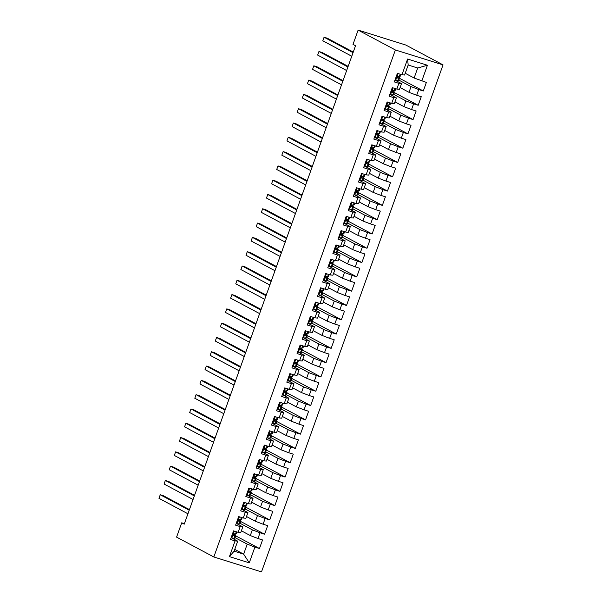 <?xml version="1.0" encoding="UTF-8"?>
<svg xmlns="http://www.w3.org/2000/svg" width="602" height="602" viewBox="0 0 602 602"><rect width="100%" height="100%" fill="white"/><g stroke="black" fill="none" stroke-linecap="round" stroke-linejoin="round"><path stroke-width="0.9" d="M184.408 523.665L181.706 522.822L184.227 524.161L355.526 45.744L353.005 44.397L358.122 30.1L405.786 45.022L443.034 64.881L261.494 571.9L213.83 556.978L395.371 49.966L443.034 64.881M234.742 549.4L243.644 554.149L249.273 562.825L254.902 547.098L259.477 548.527L262.547 539.949L257.972 538.519L260.026 532.8L264.594 534.23L267.672 525.651L263.097 524.222L265.143 518.503L269.719 519.932L272.789 511.354L268.214 509.924L270.26 504.205L274.836 505.635L277.906 497.056L273.331 495.627L275.385 489.908L279.953 491.337L283.03 482.759L278.455 481.329L280.502 475.61L285.077 477.04L288.147 468.461L283.572 467.032L285.619 461.313L290.194 462.742L293.264 454.164L288.697 452.727L290.743 447.008L295.311 448.445L298.389 439.866L293.814 438.429L295.86 432.71L300.436 434.147L303.506 425.569L298.931 424.132L300.977 418.413L305.553 419.842L308.623 411.264L304.055 409.834L306.102 404.115L310.67 405.545L313.747 396.966L309.172 395.537L311.219 389.818L315.794 391.247L318.864 382.669L314.289 381.239L316.336 375.52L320.911 376.95L323.981 368.371L319.414 366.942L321.46 361.223L326.028 362.652L329.106 354.074L324.531 352.644L326.577 346.925L331.153 348.355L334.223 339.776L329.648 338.347L331.694 332.628L336.27 334.057L339.34 325.479L334.772 324.049L336.819 318.33L341.387 319.76L344.464 311.181L339.889 309.744L341.936 304.025L346.511 305.462L349.581 296.884L345.006 295.447L347.053 289.728L351.628 291.165L354.698 282.579L350.131 281.149L352.178 275.43L356.745 276.86L359.823 268.281L355.248 266.852L357.295 261.133L361.87 262.562L364.94 253.984L360.365 252.554L362.412 246.835L366.987 248.265L370.057 239.686L365.489 238.257L367.536 232.538L372.104 233.967L375.181 225.389L370.606 223.959L372.653 218.24L377.228 219.67L380.298 211.091L375.723 209.662L377.77 203.943L382.345 205.372L385.415 196.794L380.848 195.364L382.895 189.645L387.462 191.075L390.54 182.496L385.965 181.067L388.012 175.348L392.587 176.777L395.657 168.199L391.082 166.762L393.129 161.043L397.704 162.48L400.774 153.901L396.206 152.464L398.253 146.745L402.821 148.182L405.898 139.596L401.323 138.167L403.37 132.448L407.945 133.877L411.016 125.299L406.44 123.869L408.487 118.15L413.062 119.58L416.132 111.001L411.565 109.572L413.612 103.853L418.179 105.282L421.257 96.704L416.682 95.274L418.729 89.555L423.304 90.985L426.374 82.406L414.123 78.019L417.705 68.003L408.171 65.024L404.589 75.032L401.963 74.768L407.592 59.041L427.435 65.249L421.799 80.977M249.273 562.825L229.43 556.617L235.066 540.889L237.692 541.153L231.86 538.045L234.772 538.218A11.656 0.903 19.7 0 0 234.848 538.158L235.826 535.441A11.656 0.903 19.7 0 0 233.651 534.072M401.963 74.768L397.388 73.331L394.318 81.917L398.885 83.347L396.838 89.066L392.271 87.636L389.193 96.215L393.768 97.644L391.721 103.363L387.146 101.934L384.076 110.512L388.651 111.942L386.604 117.661L382.029 116.231L378.959 124.81L383.527 126.239L381.48 131.958L376.912 130.529L373.834 139.107L378.41 140.537L376.363 146.256L371.788 144.826L368.717 153.405L373.293 154.834L371.246 160.553L366.671 159.124L363.6 167.702L368.168 169.132L366.121 174.851L361.554 173.421L358.476 182L363.051 183.429L361.004 189.148L356.429 187.719L353.359 196.297L357.934 197.734L355.887 203.453L351.312 202.016L348.242 210.595L352.81 212.032L350.763 217.751L346.195 216.314L343.117 224.9L347.693 226.329L345.646 232.048L341.071 230.619L338 239.197L342.576 240.627L340.529 246.346L335.954 244.916L332.883 253.495L337.451 254.924L335.404 260.643L330.837 259.214L327.759 267.792L332.334 269.222L330.287 274.941L325.712 273.511L322.642 282.09L327.217 283.519L325.17 289.238L320.595 287.809L317.525 296.387L322.093 297.817L320.046 303.536L315.478 302.106L312.4 310.685L316.976 312.114L314.929 317.833L310.354 316.404L307.283 324.982L311.859 326.412L309.812 332.138L305.237 330.701L302.166 339.28L306.734 340.717L304.687 346.436L300.12 344.999L297.042 353.577L301.617 355.014L299.57 360.733L294.995 359.296L291.925 367.882L296.5 369.312L294.453 375.031L289.878 373.601L286.808 382.18L291.376 383.609L289.329 389.328L284.761 387.899L281.683 396.477L286.259 397.907L284.212 403.626L279.637 402.196L276.566 410.775L281.142 412.204L279.095 417.923L274.52 416.494L271.449 425.072L276.017 426.502L273.97 432.221L269.403 430.791L266.325 439.37L270.9 440.799L268.853 446.518L264.278 445.089L261.208 453.667L265.783 455.097L263.736 460.816L259.161 459.386L256.091 467.965L260.658 469.394L258.612 475.121L254.044 473.684L250.966 482.262L255.541 483.699L253.495 489.418L248.919 487.981L245.849 496.56L250.424 497.997L248.378 503.716L243.802 502.286L240.732 510.865L245.3 512.294L243.253 518.013L238.685 516.584L235.608 525.162L240.183 526.592L238.136 532.311L233.561 530.881L230.491 539.46L235.066 540.889M398.863 80.096L411.053 86.598L408.999 92.317L400.104 87.568M418.729 89.555L411.053 86.598M416.682 95.274L408.999 92.317M407.592 59.041L408.171 65.024M393.746 94.394L405.929 100.895L403.882 106.614L394.98 101.866M413.612 103.853L405.929 100.895M411.565 109.572L403.882 106.614M398.885 83.347L401.519 83.61L395.687 80.502L398.592 80.676A11.656 0.903 19.7 0 0 398.674 80.615L399.645 77.899A11.656 0.903 19.7 0 0 397.471 76.522M401.519 83.61L399.472 89.329L396.838 89.066M388.621 108.691L400.812 115.193L398.765 120.912L389.863 116.163M408.487 118.15L400.812 115.193M406.44 123.869L398.765 120.912M393.768 97.644L396.394 97.908L390.57 94.8M396.394 97.908L394.348 103.627L391.721 103.363M383.504 122.989L395.695 129.49L393.64 135.209L384.746 130.461M403.37 132.448L395.695 129.49M401.323 138.167L393.64 135.209M388.651 111.942L391.277 112.205L385.446 109.097L388.358 109.271A11.656 0.903 19.7 0 0 388.44 109.21L389.411 106.494A11.656 0.903 19.7 0 0 387.236 105.124M391.277 112.205L389.231 117.924L386.604 117.661M378.387 137.286L390.57 143.788L388.523 149.507L379.621 144.758M398.253 146.745L390.57 143.788M396.206 152.464L388.523 149.507M383.527 126.239L386.16 126.503L380.329 123.395L383.233 123.568A11.656 0.903 19.7 0 0 383.316 123.508L384.287 120.791A11.656 0.903 19.7 0 0 382.112 119.422M386.16 126.503L384.114 132.222L381.48 131.958M373.263 151.584L385.453 158.085L383.406 163.804L374.504 159.056M393.129 161.043L385.453 158.085M391.082 166.762L383.406 163.804M378.41 140.537L381.036 140.8L375.212 137.692L378.116 137.873A11.656 0.903 19.7 0 0 378.199 137.805L379.17 135.089A11.656 0.903 19.7 0 0 376.995 133.719M381.036 140.8L378.989 146.527L376.363 146.256M368.146 165.881L380.336 172.383L378.282 178.102L369.387 173.353M388.012 175.348L380.336 172.383M385.965 181.067L378.282 178.102M373.293 154.834L375.919 155.105L370.087 151.99L372.999 152.171A11.656 0.903 19.7 0 0 373.082 152.103L374.053 149.386A11.656 0.903 19.7 0 0 371.878 148.017M375.919 155.105L373.872 160.824L371.246 160.553M363.029 180.179L375.212 186.68L373.165 192.399L364.263 187.651M382.895 189.645L375.212 186.68M380.848 195.364L373.165 192.399M368.168 169.132L370.802 169.403L364.97 166.287L367.875 166.468A11.656 0.903 19.7 0 0 367.957 166.4L368.928 163.684A11.656 0.903 19.7 0 0 366.753 162.314M370.802 169.403L368.755 175.122L366.121 174.851M357.904 194.484L370.095 200.978L368.048 206.697L359.146 201.956M377.77 203.943L370.095 200.978M375.723 209.662L368.048 206.697M363.051 183.429L365.677 183.7L359.853 180.592L362.758 180.766A11.656 0.903 19.7 0 0 362.84 180.698L363.811 177.981A11.656 0.903 19.7 0 0 361.636 176.612M365.677 183.7L363.631 189.419L361.004 189.148M352.787 208.781L364.978 215.283L362.923 221.002L354.029 216.253M372.653 218.24L364.978 215.283M370.606 223.959L362.923 221.002M357.934 197.734L360.56 197.998L354.728 194.89L357.641 195.063A11.656 0.903 19.7 0 0 357.723 195.003L358.694 192.279A11.656 0.903 19.7 0 0 356.519 190.909M360.56 197.998L358.514 203.717L355.887 203.453M347.67 223.079L359.853 229.58L357.806 235.299L348.904 230.551M367.536 232.538L359.853 229.58M365.489 238.257L357.806 235.299M352.81 212.032L355.443 212.295L349.611 209.187L352.516 209.361A11.656 0.903 19.7 0 0 352.599 209.3L353.57 206.584A11.656 0.903 19.7 0 0 351.395 205.207M355.443 212.295L353.397 218.014L350.763 217.751M342.546 237.376L354.736 243.878L352.689 249.597L343.787 244.848M362.412 246.835L354.736 243.878M360.365 252.554L352.689 249.597M347.693 226.329L350.319 226.593L344.494 223.485L347.399 223.658A11.656 0.903 19.7 0 0 347.482 223.598L348.453 220.881A11.656 0.903 19.7 0 0 346.278 219.504M350.319 226.593L348.272 232.312L345.646 232.048M337.429 251.674L349.619 258.175L347.565 263.894L338.67 259.146M357.295 261.133L349.619 258.175M355.248 266.852L347.565 263.894M342.576 240.627L345.202 240.89L339.37 237.782L342.282 237.956A11.656 0.903 19.7 0 0 342.365 237.895L343.336 235.179A11.656 0.903 19.7 0 0 341.161 233.809M345.202 240.89L343.155 246.609L340.529 246.346M332.312 265.971L344.494 272.473L342.448 278.192L333.546 273.443M352.178 275.43L344.494 272.473M350.131 281.149L342.448 278.192M337.451 254.924L340.085 255.188L334.253 252.08L337.158 252.253A11.656 0.903 19.7 0 0 337.24 252.193L338.211 249.476A11.656 0.903 19.7 0 0 336.036 248.107M340.085 255.188L338.038 260.907L335.404 260.643M327.187 280.269L339.377 286.77L337.331 292.489L328.429 287.741M347.053 289.728L339.377 286.77M345.006 295.447L337.331 292.489M332.334 269.222L334.96 269.485L329.136 266.377L332.041 266.551A11.656 0.903 19.7 0 0 332.123 266.49L333.094 263.774A11.656 0.903 19.7 0 0 330.919 262.404M334.96 269.485L332.914 275.204L330.287 274.941M322.07 294.566L334.26 301.068L332.206 306.787L323.312 302.038M341.936 304.025L334.26 301.068M339.889 309.744L332.206 306.787M327.217 283.519L329.843 283.79L324.011 280.675L326.924 280.856A11.656 0.903 19.7 0 0 327.006 280.788L327.977 278.071A11.656 0.903 19.7 0 0 325.802 276.702M329.843 283.79L327.797 289.509L325.17 289.238M316.953 308.864L329.136 315.365L327.089 321.084L318.187 316.336M336.819 318.33L329.136 315.365M334.772 324.049L327.089 321.084M322.093 297.817L324.726 298.088L318.894 294.972L321.799 295.153A11.656 0.903 19.7 0 0 321.882 295.085L322.853 292.369A11.656 0.903 19.7 0 0 320.678 290.999M324.726 298.088L322.68 303.807L320.046 303.536M311.828 323.161L324.019 329.663L321.972 335.382L313.07 330.633M331.694 332.628L324.019 329.663M329.648 338.347L321.972 335.382M316.976 312.114L319.602 312.385L313.777 309.27M319.602 312.385L317.555 318.104L314.929 317.833M306.711 337.466L318.902 343.96L316.848 349.679L307.946 344.938M326.577 346.925L318.902 343.96M324.531 352.644L316.848 349.679M311.859 326.412L314.485 326.683L308.653 323.575L311.565 323.748A11.656 0.903 19.7 0 0 311.648 323.68L312.619 320.964A11.656 0.903 19.7 0 0 310.444 319.594M314.485 326.683L312.438 332.402L309.812 332.138M301.594 351.764L313.777 358.265L311.731 363.984L302.829 359.236M321.46 361.223L313.777 358.265M319.414 366.942L311.731 363.984M306.734 340.717L309.368 340.98L303.536 337.873L306.441 338.046A11.656 0.903 19.7 0 0 306.523 337.985L307.494 335.269A11.656 0.903 19.7 0 0 305.319 333.892M309.368 340.98L307.321 346.699L304.687 346.436M296.47 366.061L308.66 372.563L306.614 378.282L297.712 373.533M316.336 375.52L308.66 372.563M314.289 381.239L306.614 378.282M301.617 355.014L304.243 355.278L298.419 352.17L301.324 352.343A11.656 0.903 19.7 0 0 301.406 352.283L302.377 349.566A11.656 0.903 19.7 0 0 300.202 348.189M304.243 355.278L302.196 360.997L299.57 360.733M291.353 380.359L303.543 386.86L301.489 392.579L292.587 387.831M311.219 389.818L303.543 386.86M309.172 395.537L301.489 392.579M296.5 369.312L299.126 369.575L293.294 366.467L296.207 366.641A11.656 0.903 19.7 0 0 296.289 366.58L297.26 363.864A11.656 0.903 19.7 0 0 295.085 362.487M299.126 369.575L297.079 375.294L294.453 375.031M286.236 394.656L298.419 401.158L296.372 406.877L287.47 402.128M306.102 404.115L298.419 401.158M304.055 409.834L296.372 406.877M291.376 383.609L294.009 383.873L288.177 380.765L291.082 380.938A11.656 0.903 19.7 0 0 291.165 380.878L292.136 378.161A11.656 0.903 19.7 0 0 289.961 376.792M294.009 383.873L291.962 389.592L289.329 389.328M281.111 408.954L293.302 415.455L291.255 421.174L282.353 416.426M300.977 418.413L293.302 415.455M298.931 424.132L291.255 421.174M286.259 397.907L288.885 398.17L283.06 395.062L285.965 395.236A11.656 0.903 19.7 0 0 286.048 395.175L287.019 392.459A11.656 0.903 19.7 0 0 284.844 391.089M288.885 398.17L286.838 403.889L284.212 403.626M275.994 423.251L288.185 429.753L286.131 435.472L277.229 430.723M295.86 432.71L288.185 429.753M293.814 438.429L286.131 435.472M281.142 412.204L283.768 412.468L277.936 409.36L280.848 409.541A11.656 0.903 19.7 0 0 280.931 409.473L281.902 406.756A11.656 0.903 19.7 0 0 279.727 405.387M283.768 412.468L281.721 418.187L279.095 417.923M270.877 437.549L283.06 444.05L281.014 449.769L272.112 445.021M290.743 447.008L283.06 444.05M288.697 452.727L281.014 449.769M276.017 426.502L278.651 426.773L272.819 423.657L275.724 423.838A11.656 0.903 19.7 0 0 275.806 423.77L276.777 421.054A11.656 0.903 19.7 0 0 274.602 419.684M278.651 426.773L276.604 432.492L273.97 432.221M265.753 451.846L277.943 458.348L275.897 464.067L266.995 459.318M285.619 461.313L277.943 458.348M283.572 467.032L275.897 464.067M270.9 440.799L273.526 441.07L267.702 437.955L270.607 438.136A11.656 0.903 19.7 0 0 270.689 438.068L271.66 435.351A11.656 0.903 19.7 0 0 269.485 433.982M273.526 441.07L271.479 446.789L268.853 446.518M260.636 466.144L272.826 472.645L270.772 478.364L261.87 473.616M280.502 475.61L272.826 472.645M278.455 481.329L270.772 478.364M265.783 455.097L268.409 455.368L262.577 452.26L265.49 452.433A11.656 0.903 19.7 0 0 265.572 452.365L266.543 449.649A11.656 0.903 19.7 0 0 264.368 448.279M268.409 455.368L266.362 461.087L263.736 460.816M255.519 480.449L267.702 486.943L265.655 492.662L256.753 487.921M275.385 489.908L267.702 486.943M273.331 495.627L265.655 492.662M260.658 469.394L263.292 469.665L257.46 466.558L260.365 466.731A11.656 0.903 19.7 0 0 260.448 466.663L261.418 463.946A11.656 0.903 19.7 0 0 259.244 462.577M263.292 469.665L261.245 475.384L258.612 475.121M250.394 494.746L262.585 501.248L260.538 506.967L251.636 502.218M270.26 504.205L262.585 501.248M268.214 509.924L260.538 506.967M255.541 483.699L258.168 483.963L252.343 480.855L255.248 481.028A11.656 0.903 19.7 0 0 255.331 480.968L256.301 478.251A11.656 0.903 19.7 0 0 254.127 476.874M258.168 483.963L256.121 489.682L253.495 489.418M245.277 509.044L257.468 515.545L255.414 521.264L246.511 516.516M265.143 518.503L257.468 515.545M263.097 524.222L255.414 521.264M250.424 497.997L253.051 498.26L247.219 495.153L250.131 495.326A11.656 0.903 19.7 0 0 250.214 495.265L251.184 492.549A11.656 0.903 19.7 0 0 249.01 491.172M253.051 498.26L251.004 503.979L248.378 503.716M240.16 523.341L252.343 529.843L250.297 535.562L241.394 530.813M260.026 532.8L252.343 529.843M257.972 538.519L250.297 535.562M245.3 512.294L247.934 512.558L242.102 509.45L245.006 509.623A11.656 0.903 19.7 0 0 245.089 509.563L246.06 506.846A11.656 0.903 19.7 0 0 243.885 505.469M247.934 512.558L245.887 518.277L243.253 518.013M235.036 537.639L247.226 544.14L243.644 554.149L234.11 551.161L237.692 541.153M254.902 547.098L247.226 544.14M240.183 526.592L242.809 526.855L236.985 523.748M242.809 526.855L240.762 532.574L238.136 532.311M181.706 522.822L176.582 537.119L213.83 556.978M358.122 30.1L395.371 49.966M405.221 73.271L414.123 78.019M229.43 556.617L234.11 551.161M417.705 68.003L427.435 65.249M259.477 548.527L235.683 535.84M264.594 534.23L240.8 521.543M269.719 519.932L245.917 507.245M274.836 505.635L251.042 492.948M279.953 491.337L256.159 478.643M285.077 477.04L261.276 464.345M290.194 462.742L266.4 450.048M295.311 448.445L271.517 435.75M300.436 434.147L276.634 421.453M305.553 419.842L281.759 407.155M310.67 405.545L286.876 392.858M315.794 391.247L292 378.56M320.911 376.95L297.117 364.263M326.028 362.652L302.234 349.965M331.153 348.355L307.359 335.66M336.27 334.057L312.476 321.363M341.387 319.76L317.593 307.065M346.511 305.462L322.717 292.768M351.628 291.165L327.834 278.47M356.745 276.86L332.951 264.173M361.87 262.562L338.076 249.875M366.987 248.265L343.193 235.578M372.104 233.967L348.31 221.28M377.228 219.67L353.434 206.975M382.345 205.372L358.551 192.678M387.462 191.075L363.668 178.38M392.587 176.777L368.793 164.083M397.704 162.48L373.91 149.785M402.821 148.182L379.027 135.488M407.945 133.877L384.151 121.19M413.062 119.58L389.268 106.893M418.179 105.282L394.385 92.595M423.304 90.985L399.51 78.298M231.236 537.368L231.86 538.045L231.138 537.661M233.93 530.994L233.486 531.084M237.068 531.972L236.435 533.726A11.656 0.903 -160.3 0 1 236.36 533.786L234.336 533.876C233.245 534.192 233.034 534.764 233.719 535.592L235.743 535.502A11.656 0.903 19.7 0 0 235.826 535.441M233.441 534.305A9.67 0.745 -160.3 0 1 233.96 534.772A9.67 0.745 -160.3 0 1 233.892 534.824L233.283 535.035M189.434 509.616L163.466 495.762L160.245 494.754L189.224 510.21M160.245 494.754L158.966 498.328L187.944 513.784M236.36 523.07L236.977 523.748L239.889 523.921A11.656 0.903 19.7 0 0 239.972 523.86L240.943 521.144A11.656 0.903 19.7 0 0 238.768 519.774M236.977 523.748L236.255 523.364M239.054 516.697L238.61 516.787M242.185 517.675L241.56 519.428A11.656 0.903 -160.3 0 1 241.477 519.488L239.453 519.579C238.362 519.895 238.159 520.467 238.843 521.294L240.86 521.204A11.656 0.903 19.7 0 0 240.943 521.144M238.565 520.008A9.67 0.745 -160.3 0 1 239.077 520.474A9.67 0.745 -160.3 0 1 239.009 520.527L238.4 520.738M194.559 495.318L168.583 481.465L165.362 480.456L194.341 495.913M165.362 480.456L164.083 484.031L193.061 499.487M241.477 508.773L242.102 509.45L241.372 509.059M244.171 502.399L243.727 502.489M247.302 503.377L246.677 505.131A11.656 0.903 -160.3 0 1 246.594 505.191L244.578 505.281C243.479 505.59 243.276 506.162 243.96 506.997L245.985 506.907A11.656 0.903 19.7 0 0 246.06 506.846M243.682 505.71A9.67 0.745 -160.3 0 1 244.201 506.177A9.67 0.745 -160.3 0 1 244.134 506.229L243.524 506.432M199.676 481.021L173.707 467.167L170.486 466.159L199.465 481.615M170.486 466.159L169.207 469.733L198.186 485.189M246.594 494.475L247.219 495.153L246.496 494.761M249.288 488.102L248.844 488.192M252.426 489.08L251.794 490.833A11.656 0.903 -160.3 0 1 251.719 490.893L249.695 490.976C248.603 491.292 248.393 491.864 249.077 492.692L251.102 492.609A11.656 0.903 19.7 0 0 251.184 492.549M248.799 491.405A9.67 0.745 -160.3 0 1 249.318 491.879A9.67 0.745 -160.3 0 1 249.251 491.932L248.641 492.135M204.793 466.723L178.824 452.87L175.603 451.861L204.582 467.318M175.603 451.861L174.324 455.436L203.303 470.892M251.719 480.178L252.336 480.855L251.613 480.464M254.413 473.804L253.969 473.894M257.543 474.782L256.919 476.536A11.656 0.903 -160.3 0 1 256.836 476.596L254.812 476.679C253.72 476.995 253.517 477.567 254.202 478.394L256.219 478.312A11.656 0.903 19.7 0 0 256.301 478.251M253.924 477.108A9.67 0.745 -160.3 0 1 254.435 477.582A9.67 0.745 -160.3 0 1 254.368 477.634L253.758 477.837M209.917 452.426L183.941 438.572L180.72 437.564L209.699 453.02M180.72 437.564L179.441 441.138L208.42 456.594M256.836 465.88L257.46 466.558L256.73 466.166M259.53 459.507L259.086 459.597M262.66 460.485L262.036 462.231A11.656 0.903 -160.3 0 1 261.953 462.298L259.936 462.381C258.837 462.697 258.634 463.269 259.319 464.097L261.343 464.014A11.656 0.903 19.7 0 0 261.418 463.946M259.041 462.81A9.67 0.745 -160.3 0 1 259.56 463.284A9.67 0.745 -160.3 0 1 259.492 463.337L258.883 463.54M215.034 438.128L189.066 424.275L185.845 423.266L214.824 438.723M185.845 423.266L184.566 426.841L213.544 442.297M261.953 451.583L262.577 452.252L261.855 451.869M264.647 445.209L264.203 445.292M267.785 446.187L267.153 447.933A11.656 0.903 -160.3 0 1 267.077 448.001L265.053 448.084C263.962 448.4 263.751 448.972 264.436 449.799L266.46 449.717A11.656 0.903 19.7 0 0 266.543 449.649M264.158 448.513A9.67 0.745 -160.3 0 1 264.677 448.987A9.67 0.745 -160.3 0 1 264.609 449.039L264 449.242M220.151 423.823L194.183 409.977L190.962 408.969L219.941 424.425M190.962 408.969L189.683 412.543L218.661 427.999M267.077 437.285L267.694 437.955L266.972 437.571M269.771 430.904L269.327 430.994M272.902 431.89L272.277 433.636A11.656 0.903 -160.3 0 1 272.194 433.703L270.17 433.786C269.079 434.102 268.876 434.674 269.561 435.502L271.577 435.419A11.656 0.903 19.7 0 0 271.66 435.351M269.282 434.215A9.67 0.745 -160.3 0 1 269.794 434.689A9.67 0.745 -160.3 0 1 269.726 434.742L269.117 434.945M225.276 409.526L199.3 395.68L196.079 394.671L225.058 410.128M196.079 394.671L194.8 398.246L223.778 413.702M272.194 422.988L272.819 423.657L272.089 423.274M274.888 416.607L274.444 416.697M278.019 417.592L277.394 419.338A11.656 0.903 -160.3 0 1 277.311 419.406L275.295 419.489C274.196 419.805 273.993 420.377 274.678 421.204L276.702 421.122A11.656 0.903 19.7 0 0 276.777 421.054M274.399 419.918A9.67 0.745 -160.3 0 1 274.918 420.384A9.67 0.745 -160.3 0 1 274.851 420.437L274.241 420.647M230.393 395.228L204.424 381.375L201.203 380.374L230.182 395.823M201.203 380.374L199.924 383.948L228.903 399.397M277.311 408.683L277.936 409.36L277.213 408.976M280.005 402.309L279.561 402.399M283.143 403.287L282.511 405.041A11.656 0.903 -160.3 0 1 282.436 405.101L280.412 405.191C279.32 405.507 279.11 406.079 279.795 406.907L281.819 406.817A11.656 0.903 19.7 0 0 281.902 406.756M279.516 405.62A9.67 0.745 -160.3 0 1 280.035 406.087A9.67 0.745 -160.3 0 1 279.968 406.139L279.358 406.35M235.51 380.931L209.541 367.077L206.32 366.069L235.299 381.525M206.32 366.069L205.041 369.643L234.02 385.099M282.436 394.385L283.053 395.062L282.33 394.679M285.13 388.012L284.686 388.102M288.26 388.99L287.636 390.743A11.656 0.903 -160.3 0 1 287.553 390.803L285.529 390.894C284.437 391.21 284.234 391.782 284.919 392.609L286.936 392.519A11.656 0.903 19.7 0 0 287.019 392.459M284.641 391.323A9.67 0.745 -160.3 0 1 285.152 391.789A9.67 0.745 -160.3 0 1 285.085 391.842L284.475 392.052M240.634 366.633L214.658 352.78L211.437 351.771L240.416 367.228M211.437 351.771L210.158 355.346L239.137 370.802M287.553 380.088L288.177 380.765L287.447 380.381M290.247 373.714L289.803 373.804M293.377 374.692L292.753 376.446A11.656 0.903 -160.3 0 1 292.67 376.506L290.653 376.596C289.554 376.912 289.351 377.484 290.036 378.312L292.06 378.222A11.656 0.903 19.7 0 0 292.136 378.161M289.758 377.025A9.67 0.745 -160.3 0 1 290.277 377.492A9.67 0.745 -160.3 0 1 290.209 377.544L289.6 377.755M245.751 352.336L219.783 338.482L216.562 337.474L245.541 352.93M216.562 337.474L215.283 341.048L244.262 356.504M292.67 365.79L293.294 366.467L292.572 366.076M295.364 359.417L294.92 359.507M298.502 360.395L297.87 362.148A11.656 0.903 -160.3 0 1 297.794 362.208L295.77 362.299C294.679 362.607 294.476 363.179 295.153 364.014L297.177 363.924A11.656 0.903 19.7 0 0 297.26 363.864M294.875 362.72A9.67 0.745 -160.3 0 1 295.394 363.194A9.67 0.745 -160.3 0 1 295.326 363.247L294.717 363.45M250.868 338.038L224.9 324.185L221.679 323.176L250.658 338.633M221.679 323.176L220.4 326.751L249.378 342.207M297.794 351.493L298.411 352.17L297.689 351.779M300.488 345.119L300.044 345.209M303.619 346.097L302.994 347.851A11.656 0.903 -160.3 0 1 302.911 347.911L300.887 347.994C299.796 348.31 299.593 348.882 300.278 349.709L302.294 349.627A11.656 0.903 19.7 0 0 302.377 349.566M299.999 348.423A9.67 0.745 -160.3 0 1 300.511 348.897A9.67 0.745 -160.3 0 1 300.443 348.949L299.834 349.152M255.993 323.741L230.017 309.887L226.796 308.879L255.775 324.335M226.796 308.879L225.517 312.453L254.495 327.909M302.911 337.195L303.536 337.873L302.806 337.481M305.605 330.822L305.161 330.912M308.736 331.8L308.111 333.553A11.656 0.903 -160.3 0 1 308.028 333.613L306.012 333.696C304.913 334.012 304.71 334.584 305.395 335.412L307.419 335.329A11.656 0.903 19.7 0 0 307.494 335.269M305.116 334.125A9.67 0.745 -160.3 0 1 305.635 334.599A9.67 0.745 -160.3 0 1 305.568 334.652L304.958 334.855M261.11 309.443L235.141 295.59L231.92 294.581L260.899 310.038M231.92 294.581L230.641 298.156L259.62 313.612M308.028 322.898L308.653 323.575L307.931 323.184M310.722 316.524L310.278 316.614M313.86 317.502L313.228 319.248A11.656 0.903 -160.3 0 1 313.153 319.316L311.129 319.399C310.038 319.715 309.834 320.287 310.512 321.114L312.536 321.032A11.656 0.903 19.7 0 0 312.619 320.964M310.233 319.828A9.67 0.745 -160.3 0 1 310.752 320.302A9.67 0.745 -160.3 0 1 310.685 320.354L310.075 320.557M266.227 295.146L240.258 281.292L237.037 280.284L266.016 295.74M237.037 280.284L235.758 283.858L264.737 299.314M313.153 308.6L313.77 309.27L316.682 309.451A11.656 0.903 19.7 0 0 316.765 309.383L317.736 306.666A11.656 0.903 19.7 0 0 315.561 305.297M313.77 309.27L313.048 308.886M315.847 302.227L315.403 302.309M318.977 303.205L318.353 304.951A11.656 0.903 -160.3 0 1 318.27 305.018L316.246 305.101C315.155 305.417 314.951 305.989 315.636 306.817L317.653 306.734A11.656 0.903 19.7 0 0 317.736 306.666M315.358 305.53A9.67 0.745 -160.3 0 1 315.869 306.004A9.67 0.745 -160.3 0 1 315.802 306.057L315.192 306.26M271.351 280.841L245.375 266.995L242.154 265.986L271.133 281.443M242.154 265.986L240.875 269.561L269.854 285.017M318.27 294.303L318.894 294.972L318.165 294.589M320.964 287.922L320.52 288.012M324.094 288.907L323.47 290.653A11.656 0.903 -160.3 0 1 323.387 290.721L321.37 290.804C320.272 291.12 320.068 291.692 320.753 292.519L322.777 292.437A11.656 0.903 19.7 0 0 322.853 292.369M320.475 291.233A9.67 0.745 -160.3 0 1 320.994 291.707A9.67 0.745 -160.3 0 1 320.926 291.759L320.317 291.962M276.468 266.543L250.5 252.697L247.279 251.689L276.258 267.145M247.279 251.689L246 255.263L274.979 270.719M323.387 280.005L324.011 280.675L323.289 280.291M326.081 273.624L325.637 273.714M329.219 274.61L328.587 276.356A11.656 0.903 -160.3 0 1 328.511 276.423L326.487 276.506C325.396 276.822 325.193 277.394 325.87 278.222L327.894 278.139A11.656 0.903 19.7 0 0 327.977 278.071M325.592 276.935A9.67 0.745 -160.3 0 1 326.111 277.402A9.67 0.745 -160.3 0 1 326.043 277.454L325.434 277.665M281.585 252.246L255.617 238.392L252.396 237.384L281.375 252.84M252.396 237.384L251.117 240.966L280.096 256.414M328.511 265.7L329.128 266.377L328.406 265.994M331.205 259.327L330.761 259.417M334.336 260.305L333.711 262.058A11.656 0.903 -160.3 0 1 333.628 262.118L331.604 262.209C330.513 262.525 330.31 263.097 330.995 263.924L333.011 263.834A11.656 0.903 19.7 0 0 333.094 263.774M330.716 262.638A9.67 0.745 -160.3 0 1 331.228 263.104A9.67 0.745 -160.3 0 1 331.16 263.157L330.551 263.367M286.71 237.948L260.734 224.094L257.513 223.086L286.492 238.542M257.513 223.086L256.234 226.661L285.213 242.117M333.628 251.403L334.253 252.08L333.523 251.696M336.322 245.029L335.878 245.119M339.453 246.007L338.828 247.761A11.656 0.903 -160.3 0 1 338.745 247.821L336.729 247.911C335.63 248.227 335.427 248.799 336.112 249.627L338.136 249.537A11.656 0.903 19.7 0 0 338.211 249.476M335.833 248.34A9.67 0.745 -160.3 0 1 336.352 248.807A9.67 0.745 -160.3 0 1 336.285 248.859L335.675 249.07M291.827 223.651L265.858 209.797L262.638 208.789L291.616 224.245M262.638 208.789L261.358 212.363L290.337 227.819M338.745 237.105L339.37 237.782L338.648 237.391M341.447 230.732L340.995 230.822M344.577 231.71L343.945 233.463A11.656 0.903 -160.3 0 1 343.87 233.523L341.846 233.614C340.755 233.93 340.551 234.502 341.229 235.329L343.253 235.239A11.656 0.903 19.7 0 0 343.336 235.179M340.95 234.043A9.67 0.745 -160.3 0 1 341.469 234.509A9.67 0.745 -160.3 0 1 341.402 234.562L340.792 234.772M296.944 209.353L270.975 195.499L267.755 194.491L296.733 209.947M267.755 194.491L266.475 198.066L295.454 213.522M343.87 222.808L344.487 223.485L343.765 223.094M346.564 216.434L346.12 216.524M349.694 217.412L349.07 219.166A11.656 0.903 -160.3 0 1 348.987 219.226L346.963 219.309C345.872 219.625 345.668 220.197 346.353 221.024L348.37 220.942A11.656 0.903 19.7 0 0 348.453 220.881M346.075 219.738A9.67 0.745 -160.3 0 1 346.586 220.212A9.67 0.745 -160.3 0 1 346.519 220.264L345.909 220.467M302.069 195.056L276.092 181.202L272.872 180.194L301.85 195.65M272.872 180.194L271.592 183.768L300.571 199.224M348.987 208.51L349.611 209.187L348.882 208.796M351.681 202.137L351.237 202.227M354.811 203.115L354.187 204.868A11.656 0.903 -160.3 0 1 354.104 204.928L352.087 205.011C350.989 205.327 350.785 205.899 351.47 206.727L353.494 206.644A11.656 0.903 19.7 0 0 353.57 206.584M351.192 205.44A9.67 0.745 -160.3 0 1 351.711 205.914A9.67 0.745 -160.3 0 1 351.643 205.967L351.034 206.17M307.186 180.758L281.217 166.904L277.996 165.896L306.975 181.352M277.996 165.896L276.717 169.471L305.696 184.927M354.104 194.213L354.728 194.89L354.006 194.499M356.805 187.839L356.354 187.929M359.936 188.817L359.304 190.563A11.656 0.903 -160.3 0 1 359.228 190.631L357.204 190.714C356.113 191.03 355.91 191.602 356.587 192.429L358.611 192.347A11.656 0.903 19.7 0 0 358.694 192.279M356.309 191.143A9.67 0.745 -160.3 0 1 356.828 191.617A9.67 0.745 -160.3 0 1 356.76 191.669L356.151 191.872M312.303 166.461L286.334 152.607L283.113 151.599L312.092 167.055M283.113 151.599L281.834 155.173L310.813 170.629M359.228 179.915L359.845 180.592L359.123 180.201M361.922 173.542L361.478 173.632M365.053 174.52L364.428 176.266A11.656 0.903 -160.3 0 1 364.345 176.333L362.321 176.416C361.23 176.732 361.027 177.304 361.712 178.132L363.728 178.049A11.656 0.903 19.7 0 0 363.811 177.981M361.433 176.845A9.67 0.745 -160.3 0 1 361.945 177.319A9.67 0.745 -160.3 0 1 361.877 177.372L361.268 177.575M317.427 152.155L291.451 138.309L288.23 137.301L317.209 152.757M288.23 137.301L286.951 140.876L315.93 156.332M364.345 165.618L364.97 166.287L364.24 165.904M367.039 159.237L366.595 159.327M370.17 160.222L369.545 161.968A11.656 0.903 -160.3 0 1 369.462 162.036L367.446 162.119C366.347 162.435 366.144 163.007 366.829 163.834L368.853 163.752A11.656 0.903 19.7 0 0 368.928 163.684M366.55 162.548A9.67 0.745 -160.3 0 1 367.07 163.022A9.67 0.745 -160.3 0 1 367.002 163.074L366.392 163.277M322.544 137.858L296.575 124.012L293.355 123.004L322.333 138.46M293.355 123.004L292.075 126.578L321.054 142.034M369.462 151.32L370.087 151.99L369.365 151.606M372.164 144.939L371.712 145.029M375.294 145.925L374.662 147.671A11.656 0.903 -160.3 0 1 374.587 147.738L372.563 147.821C371.472 148.137 371.268 148.709 371.946 149.537L373.97 149.454A11.656 0.903 19.7 0 0 374.053 149.386M371.667 148.25A9.67 0.745 -160.3 0 1 372.186 148.717A9.67 0.745 -160.3 0 1 372.119 148.777L371.509 148.98M327.661 123.56L301.692 109.715L298.472 108.706L327.45 124.155M298.472 108.706L297.192 112.281L326.171 127.737M374.587 137.023L375.204 137.692L374.482 137.309M377.281 130.642L376.837 130.732M380.411 131.627L379.787 133.373A11.656 0.903 -160.3 0 1 379.704 133.441L377.68 133.524C376.589 133.84 376.385 134.412 377.07 135.239L379.087 135.157A11.656 0.903 19.7 0 0 379.17 135.089M376.792 133.953A9.67 0.745 -160.3 0 1 377.303 134.419A9.67 0.745 -160.3 0 1 377.236 134.472L376.626 134.682M332.786 109.263L306.809 95.409L303.589 94.401L332.567 109.857M303.589 94.401L302.309 97.975L331.288 113.432M379.704 122.718L380.329 123.395L379.599 123.011M382.398 116.344L381.954 116.434M385.528 117.322L384.904 119.076A11.656 0.903 -160.3 0 1 384.821 119.136L382.804 119.226C381.706 119.542 381.502 120.114 382.187 120.942L384.211 120.851A11.656 0.903 19.7 0 0 384.287 120.791M381.909 119.655A9.67 0.745 -160.3 0 1 382.428 120.122A9.67 0.745 -160.3 0 1 382.36 120.174L381.751 120.385M337.903 94.965L311.934 81.112L308.713 80.104L337.692 95.56M308.713 80.104L307.434 83.678L336.413 99.134M384.821 108.42L385.446 109.097L384.723 108.714M387.522 102.047L387.071 102.137M390.653 103.025L390.021 104.778A11.656 0.903 -160.3 0 1 389.945 104.838L387.921 104.929C386.83 105.245 386.627 105.817 387.304 106.644L389.328 106.554A11.656 0.903 19.7 0 0 389.411 106.494M387.026 105.358A9.67 0.745 -160.3 0 1 387.545 105.824A9.67 0.745 -160.3 0 1 387.477 105.877L386.868 106.087M343.02 80.668L317.051 66.814L313.83 65.806L342.809 81.262M313.83 65.806L312.551 69.38L341.53 84.837M389.945 94.123L390.563 94.8L393.475 94.973A11.656 0.903 19.7 0 0 393.557 94.913L394.528 92.196A11.656 0.903 19.7 0 0 392.353 90.819M390.563 94.8L389.84 94.409M392.639 87.749L392.195 87.839M395.77 88.727L395.145 90.481A11.656 0.903 -160.3 0 1 395.062 90.541L393.038 90.631C391.947 90.947 391.744 91.519 392.429 92.347L394.445 92.256A11.656 0.903 19.7 0 0 394.528 92.196M392.15 91.06A9.67 0.745 -160.3 0 1 392.662 91.527A9.67 0.745 -160.3 0 1 392.594 91.579L391.985 91.782M348.144 66.37L322.168 52.517L318.947 51.509L347.926 66.965M318.947 51.509L317.668 55.083L346.647 70.539M395.062 79.825L395.687 80.502L394.957 80.111M397.756 73.452L397.312 73.542M400.887 74.43L400.262 76.183A11.656 0.903 -160.3 0 1 400.179 76.243L398.163 76.326C397.064 76.642 396.861 77.214 397.546 78.042L399.57 77.959A11.656 0.903 19.7 0 0 399.645 77.899M397.267 76.755A9.67 0.745 -160.3 0 1 397.787 77.229A9.67 0.745 -160.3 0 1 397.719 77.282L397.109 77.485M353.261 52.073L327.292 38.219L324.072 37.211L353.05 52.667M324.072 37.211L322.792 40.785L351.771 56.242M234.276 531.099L231.808 537.992M235.743 535.502L234.772 538.218M237.015 531.957L236.36 533.786M234.87 535.803L233.9 538.519M236.323 531.739L235.48 534.087M239.393 516.802L236.932 523.695M240.86 521.204L239.889 523.921M242.132 517.66L241.477 519.488M239.987 521.498L239.017 524.222M241.44 517.442L240.604 519.782M244.517 502.504L242.049 509.39M245.985 506.907L245.006 509.623M247.249 503.362L246.594 505.191M245.104 507.2L244.134 509.917M246.564 503.144L245.721 505.484M249.634 488.207L247.166 495.092M251.102 492.609L250.131 495.326M252.373 489.065L251.719 490.893M250.229 492.903L249.258 495.619M251.681 488.847L250.838 491.187M254.751 473.909L252.291 480.795M256.219 478.312L255.248 481.028M257.49 474.767L256.836 476.596M255.346 478.605L254.375 481.322M256.798 474.549L255.963 476.889M259.876 459.612L257.408 466.497M261.343 464.014L260.365 466.731M262.607 460.47L261.953 462.298M260.463 464.308L259.492 467.024M261.923 460.252L261.08 462.592M264.993 445.314L262.525 452.2M266.46 449.717L265.49 452.433M267.732 446.172L267.077 448.001M265.587 450.01L264.617 452.727M267.04 445.954L266.197 448.294M270.11 431.017L267.649 437.902M271.577 435.419L270.607 438.136M272.849 431.867L272.194 433.703M270.704 435.713L269.734 438.429M272.157 431.657L271.321 433.997M275.234 416.719L272.766 423.605M276.702 421.122L275.724 423.838M277.966 417.57L277.311 419.406M275.821 421.415L274.851 424.132M277.281 417.359L276.438 419.699M280.351 402.414L277.883 409.307M281.819 406.817L280.848 409.541M283.09 403.272L282.436 405.101M280.946 407.118L279.975 409.834M282.398 403.062L281.555 405.402M285.468 388.117L283.008 395.01M286.936 392.519L285.965 395.236M288.207 388.975L287.553 390.803M286.063 392.82L285.092 395.537M287.515 388.757L286.68 391.104M290.593 373.819L288.125 380.712M292.06 378.222L291.082 380.938M293.325 374.677L292.67 376.506M291.18 378.515L290.209 381.232M292.64 374.459L291.797 376.799M295.71 359.522L293.242 366.407M297.177 363.924L296.207 366.641M298.449 360.38L297.794 362.208M296.304 364.218L295.334 366.934M297.757 360.162L296.914 362.502M300.827 345.224L298.366 352.11M302.294 349.627L301.324 352.343M303.566 346.082L302.911 347.911M301.421 349.92L300.451 352.637M302.874 345.864L302.038 348.204M305.951 330.927L303.483 337.812M307.419 335.329L306.441 338.046M308.683 331.785L308.028 333.613M306.538 335.623L305.568 338.339M307.998 331.567L307.155 333.907M311.068 316.629L308.6 323.515M312.536 321.032L311.565 323.748M313.808 317.487L313.153 319.316M311.663 321.325L310.692 324.042M313.115 317.269L312.272 319.609M316.185 302.332L313.725 309.217M317.653 306.734L316.682 309.451M318.925 303.19L318.27 305.018M316.78 307.028L315.809 309.744M318.232 302.972L317.397 305.312M321.31 288.034L318.842 294.92M322.777 292.437L321.799 295.153M324.042 288.885L323.387 290.721M321.897 292.73L320.926 295.447M323.357 288.674L322.514 291.014M326.427 273.737L323.959 280.622M327.894 278.139L326.924 280.856M329.166 274.587L328.511 276.423M327.021 278.433L326.051 281.149M328.474 274.377L327.631 276.717M331.544 259.432L329.083 266.325M333.011 263.834L332.041 266.551M334.283 260.29L333.628 262.118M332.138 264.135L331.168 266.852M333.591 260.079L332.755 262.419M336.668 245.134L334.2 252.027M338.136 249.537L337.158 252.253M339.4 245.992L338.745 247.821M337.255 249.838L336.285 252.554M338.715 245.774L337.873 248.122M341.785 230.837L339.317 237.73M343.253 235.239L342.282 237.956M344.525 231.695L343.87 233.523M342.38 235.532L341.409 238.249M343.832 231.477L342.989 233.817M346.902 216.539L344.442 223.425M348.37 220.942L347.399 223.658M349.642 217.397L348.987 219.226M347.497 221.235L346.526 223.952M348.949 217.179L348.114 219.519M352.027 202.242L349.559 209.127M353.494 206.644L352.516 209.361M354.759 203.1L354.104 204.928M352.614 206.937L351.643 209.654M354.074 202.882L353.231 205.222M357.144 187.944L354.676 194.83M358.611 192.347L357.641 195.063M359.883 188.802L359.228 190.631M357.738 192.64L356.768 195.357M359.191 188.584L358.348 190.924M362.261 173.647L359.8 180.532M363.728 178.049L362.758 180.766M365 174.505L364.345 176.333M362.855 178.343L361.885 181.059M364.308 174.287L363.473 176.627M367.386 159.349L364.917 166.235M368.853 163.752L367.875 166.468M370.117 160.207L369.462 162.036M367.98 164.045L367.002 166.762M369.432 159.989L368.59 162.329M372.503 145.052L370.034 151.937M373.97 149.454L372.999 152.171M375.242 145.902L374.587 147.738M373.097 149.748L372.126 152.464M374.549 145.692L373.707 148.032M377.62 130.754L375.159 137.64M379.087 135.157L378.116 137.873M380.359 131.605L379.704 133.441M378.214 135.45L377.243 138.167M379.666 131.394L378.831 133.734M382.744 116.449L380.276 123.342M384.211 120.851L383.233 123.568M385.476 117.307L384.821 119.136M383.339 121.152L382.36 123.869M384.791 117.097L383.948 119.437M387.861 102.152L385.393 109.045M389.328 106.554L388.358 109.271M390.6 103.01L389.945 104.838M388.456 106.855L387.485 109.572M389.908 102.791L389.065 105.139M392.978 87.854L390.517 94.747M394.445 92.256L393.475 94.973M395.717 88.712L395.062 90.541M393.573 92.55L392.602 95.266M395.025 88.494L394.19 90.834M398.103 73.557L395.634 80.442M399.57 77.959L398.592 80.676M400.834 74.415L400.179 76.243M398.697 78.252L397.719 80.969M400.149 74.196L399.307 76.537"/></g></svg>
